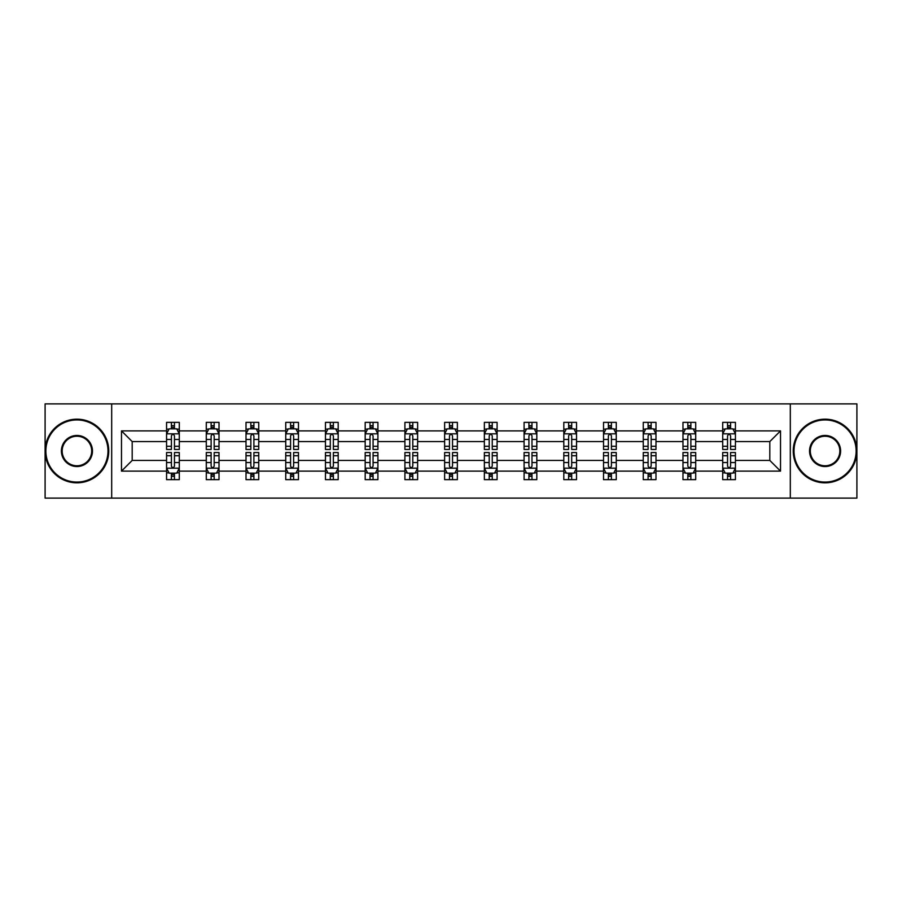 <?xml version="1.0" encoding="UTF-8"?>
<svg xmlns="http://www.w3.org/2000/svg" width="902" height="902" viewBox="0 0 902 902"><rect width="100%" height="100%" fill="white"/><g stroke="black" fill="none" stroke-linecap="round" stroke-linejoin="round"><path stroke-width="1.35" d="M790.31 403.893L45.1 403.893L45.1 498.107L856.9 498.107L856.9 403.893L790.31 403.893L790.31 498.107M735.434 471.115L735.434 460.426L769.812 460.426L780.512 471.115L735.434 471.115L735.434 479.65L730.597 479.65L730.597 473.155M111.69 498.107L111.69 403.893M722.705 471.115L695.713 471.115L695.713 460.426L722.705 460.426L722.705 479.65L735.434 479.65L735.434 472.851L733.044 472.851M695.713 471.115L695.713 479.65L690.876 479.65L690.876 473.155M682.983 471.115L655.991 471.115L655.991 460.426L682.983 460.426L682.983 479.65L695.713 479.65L695.713 472.851L693.322 472.851M655.991 471.115L655.991 479.65L651.154 479.65L651.154 473.155M643.25 471.115L616.258 471.115L616.258 460.426L643.25 460.426L643.25 479.65L655.991 479.65L655.991 472.851L653.589 472.851M616.258 471.115L616.258 479.65L611.421 479.65L611.421 473.155M603.528 471.115L576.536 471.115L576.536 460.426L603.528 460.426L603.528 479.65L616.258 479.65L616.258 472.851L613.867 472.851M576.536 471.115L576.536 479.65L571.699 479.65L571.699 473.155M563.806 471.115L536.814 471.115L536.814 460.426L563.806 460.426L563.806 479.65L576.536 479.65L576.536 472.851L574.146 472.851M536.814 471.115L536.814 479.65L531.977 479.65L531.977 473.155M524.085 471.115L497.092 471.115L497.092 460.426L524.085 460.426L524.085 479.65L536.814 479.65L536.814 472.851L534.424 472.851M497.092 471.115L497.092 479.65L492.255 479.65L492.255 473.155M484.363 471.115L457.37 471.115L457.37 460.426L484.363 460.426L484.363 479.65L497.092 479.65L497.092 472.851L494.702 472.851M457.37 471.115L457.37 479.65L452.533 479.65L452.533 473.155M444.63 471.115L417.637 471.115L417.637 460.426L444.63 460.426L444.63 479.65L457.37 479.65L457.37 472.851L454.969 472.851M417.637 471.115L417.637 479.65L412.8 479.65L412.8 473.155M404.908 471.115L377.915 471.115L377.915 460.426L404.908 460.426L404.908 479.65L417.637 479.65L417.637 472.851L415.247 472.851M377.915 471.115L377.915 479.65L373.078 479.65L373.078 473.155M365.186 471.115L338.194 471.115L338.194 460.426L365.186 460.426L365.186 479.65L377.915 479.65L377.915 472.851L375.525 472.851M338.194 471.115L338.194 479.65L333.357 479.65L333.357 473.155M325.464 471.115L298.472 471.115L298.472 460.426L325.464 460.426L325.464 479.65L338.194 479.65L338.194 472.851L335.803 472.851M298.472 471.115L298.472 479.65L293.635 479.65L293.635 473.155M285.742 471.115L258.75 471.115L258.75 460.426L285.742 460.426L285.742 479.65L298.472 479.65L298.472 472.851L296.07 472.851M258.75 471.115L258.75 479.65L253.902 479.65L253.902 473.155M246.009 471.115L219.017 471.115L219.017 460.426L246.009 460.426L246.009 479.65L258.75 479.65L258.75 472.851L256.348 472.851M219.017 471.115L219.017 479.65L214.18 479.65L214.18 473.155M206.287 471.115L179.295 471.115L179.295 460.426L206.287 460.426L206.287 479.65L219.017 479.65L219.017 472.851L216.627 472.851M179.295 471.115L179.295 479.65L174.458 479.65L174.458 473.155M166.566 471.115L121.488 471.115L121.488 430.885L166.566 430.885L166.566 441.574L132.188 441.574L132.188 460.426L166.566 460.426L166.566 479.65L179.295 479.65L179.295 472.851L176.905 472.851M168.956 429.149L166.566 429.149L166.566 422.35L166.566 430.885M171.403 428.845L171.403 422.35L166.566 422.35L179.295 422.35L179.295 430.885L206.287 430.885L206.287 422.35L219.017 422.35L219.017 430.885L246.009 430.885L246.009 422.35L258.75 422.35L258.75 430.885L285.742 430.885L285.742 422.35L298.472 422.35L298.472 430.885L325.464 430.885L325.464 422.35L338.194 422.35L338.194 430.885L365.186 430.885L365.186 422.35L377.915 422.35L377.915 430.885L404.908 430.885L404.908 422.35L417.637 422.35L417.637 430.885L444.63 430.885L444.63 422.35L457.37 422.35L457.37 430.885L484.363 430.885L484.363 422.35L497.092 422.35L497.092 430.885L524.085 430.885L524.085 422.35L536.814 422.35L536.814 430.885L563.806 430.885L563.806 422.35L576.536 422.35L576.536 430.885L603.528 430.885L603.528 422.35L616.258 422.35L616.258 430.885L643.25 430.885L643.25 422.35L655.991 422.35L655.991 430.885L682.983 430.885L682.983 422.35L695.713 422.35L695.713 430.885L722.705 430.885L722.705 422.35L735.434 422.35L735.434 430.885L780.512 430.885L780.512 471.115M722.705 430.885L722.705 441.574L695.713 441.574L695.713 430.885M682.983 430.885L682.983 441.574L655.991 441.574L655.991 430.885M643.25 430.885L643.25 441.574L616.258 441.574L616.258 430.885M603.528 430.885L603.528 441.574L576.536 441.574L576.536 430.885M563.806 430.885L563.806 441.574L536.814 441.574L536.814 430.885M524.085 430.885L524.085 441.574L497.092 441.574L497.092 430.885M484.363 430.885L484.363 441.574L457.37 441.574L457.37 430.885M444.63 430.885L444.63 441.574L417.637 441.574L417.637 430.885M404.908 430.885L404.908 441.574L377.915 441.574L377.915 430.885M365.186 430.885L365.186 441.574L338.194 441.574L338.194 430.885M325.464 430.885L325.464 441.574L298.472 441.574L298.472 430.885M285.742 430.885L285.742 441.574L258.75 441.574L258.75 430.885M246.009 430.885L246.009 441.574L219.017 441.574L219.017 430.885M206.287 430.885L206.287 441.574L179.295 441.574L179.295 430.885M121.488 430.885L132.188 441.574M769.812 460.426L769.812 441.574L735.434 441.574L735.434 430.885M727.542 428.721L730.597 428.721M687.82 428.721L690.876 428.721M648.098 428.721L651.154 428.721M608.365 428.721L611.421 428.721M568.643 428.721L571.699 428.721M528.922 428.721L531.977 428.721M489.2 428.721L492.255 428.721M449.467 428.721L452.533 428.721M409.745 428.721L412.8 428.721M370.023 428.721L373.078 428.721M330.301 428.721L333.357 428.721M290.579 428.721L293.635 428.721M250.846 428.721L253.902 428.721M211.124 428.721L214.18 428.721M171.403 428.721L174.458 428.721M171.403 473.279L174.458 473.279M211.124 473.279L214.18 473.279M250.846 473.279L253.902 473.279M290.579 473.279L293.635 473.279M330.301 473.279L333.357 473.279M370.023 473.279L373.078 473.279M409.745 473.279L412.8 473.279M449.467 473.279L452.533 473.279M489.2 473.279L492.255 473.279M528.922 473.279L531.977 473.279M568.643 473.279L571.699 473.279M608.365 473.279L611.421 473.279M648.098 473.279L651.154 473.279M687.82 473.279L690.876 473.279M727.542 473.279L730.597 473.279M132.188 460.426L121.488 471.115M780.512 430.885L769.812 441.574M174.458 425.665L171.403 425.665M166.566 446.276L166.566 449.467L171.403 449.467L171.403 446.276L166.566 446.276L166.566 441.574M179.295 441.574L179.295 449.467L174.458 449.467L174.458 435.846C173.443 433.885 172.417 433.885 171.403 435.846L171.403 446.276M176.905 429.149L179.295 429.149L179.295 422.35L174.458 422.35L174.458 428.845M179.295 433.941L176.747 428.845L169.114 428.845L166.566 433.941M171.403 476.335L174.458 476.335M179.295 455.724L179.295 452.533L174.458 452.533L174.458 455.724L179.295 455.724L179.295 460.426M166.566 460.426L166.566 452.533L171.403 452.533L171.403 466.154C172.417 468.115 173.443 468.115 174.458 466.154L174.458 455.724M168.956 472.851L166.566 472.851L166.566 479.65L171.403 479.65L171.403 473.155M166.566 468.059L169.114 473.155L176.747 473.155L179.295 468.059M76.929 419.937A31.063 31.063 0 0 0 45.867 451A31.063 31.063 0 0 0 76.929 482.063A31.063 31.063 0 0 0 107.992 451A31.063 31.063 0 0 0 76.929 419.937M76.929 482.829A31.829 31.829 0 0 1 45.1 451A31.829 31.829 0 0 1 76.929 419.171A31.829 31.829 0 0 1 108.759 451A31.829 31.829 0 0 1 76.929 482.829M76.929 435.463A15.537 15.537 0 0 1 92.466 451A15.537 15.537 0 0 1 76.929 466.537A15.537 15.537 0 0 1 61.392 451A15.537 15.537 0 0 1 76.929 435.463M76.929 465.77A14.77 14.77 0 0 0 91.7 451A14.77 14.77 0 0 0 76.929 436.23A14.77 14.77 0 0 0 62.159 451A14.77 14.77 0 0 0 76.929 465.77M825.071 419.937A31.063 31.063 0 0 0 794.008 451A31.063 31.063 0 0 0 825.071 482.063A31.063 31.063 0 0 0 856.133 451A31.063 31.063 0 0 0 825.071 419.937M825.071 482.829A31.829 31.829 0 0 1 793.241 451A31.829 31.829 0 0 1 825.071 419.171A31.829 31.829 0 0 1 856.9 451A31.829 31.829 0 0 1 825.071 482.829M825.071 435.463A15.537 15.537 0 0 1 840.608 451A15.537 15.537 0 0 1 825.071 466.537A15.537 15.537 0 0 1 809.534 451A15.537 15.537 0 0 1 825.071 435.463M825.071 465.77A14.77 14.77 0 0 0 839.841 451A14.77 14.77 0 0 0 825.071 436.23A14.77 14.77 0 0 0 810.3 451A14.77 14.77 0 0 0 825.071 465.77M214.18 425.665L211.124 425.665M208.678 429.149L206.287 429.149L206.287 422.35L211.124 422.35L211.124 428.845M206.287 446.276L206.287 449.467L211.124 449.467L211.124 446.276L206.287 446.276L206.287 441.574M219.017 441.574L219.017 449.467L214.18 449.467L214.18 435.846C213.165 433.885 212.15 433.885 211.124 435.846L211.124 446.276M216.627 429.149L219.017 429.149L219.017 422.35L214.18 422.35L214.18 428.845M219.017 433.941L216.469 428.845L208.836 428.845L206.287 433.941M253.902 425.665L250.846 425.665M248.411 429.149L246.009 429.149L246.009 422.35L250.846 422.35L250.846 428.845M246.009 446.276L246.009 449.467L250.846 449.467L250.846 446.276L246.009 446.276L246.009 441.574M258.75 441.574L258.75 449.467L253.902 449.467L253.902 435.846C252.887 433.885 251.872 433.885 250.846 435.846L250.846 446.276M256.348 429.149L258.75 429.149L258.75 422.35L253.902 422.35L253.902 428.845M258.75 433.941L256.202 428.845L248.557 428.845L246.009 433.941M211.124 476.335L214.18 476.335M219.017 455.724L219.017 452.533L214.18 452.533L214.18 455.724L219.017 455.724L219.017 460.426M206.287 460.426L206.287 452.533L211.124 452.533L211.124 466.154C212.139 468.115 213.165 468.115 214.18 466.154L214.18 455.724M208.678 472.851L206.287 472.851L206.287 479.65L211.124 479.65L211.124 473.155M206.287 468.059L208.836 473.155L216.469 473.155L219.017 468.059M250.846 476.335L253.902 476.335M258.75 455.724L258.75 452.533L253.902 452.533L253.902 455.724L258.75 455.724L258.75 460.426M246.009 460.426L246.009 452.533L250.846 452.533L250.846 466.154C251.872 468.115 252.887 468.115 253.902 466.154L253.902 455.724M248.411 472.851L246.009 472.851L246.009 479.65L250.846 479.65L250.846 473.155M246.009 468.059L248.557 473.155L256.202 473.155L258.75 468.059M293.635 425.665L290.579 425.665M288.133 429.149L285.742 429.149L285.742 422.35L290.579 422.35L290.579 428.845M285.742 446.276L285.742 449.467L290.579 449.467L290.579 446.276L285.742 446.276L285.742 441.574M298.472 441.574L298.472 449.467L293.635 449.467L293.635 435.846C292.609 433.885 291.594 433.885 290.579 435.846L290.579 446.276M296.07 429.149L298.472 429.149L298.472 422.35L293.635 422.35L293.635 428.845M298.472 433.941L295.924 428.845L288.279 428.845L285.742 433.941M290.579 476.335L293.635 476.335M298.472 455.724L298.472 452.533L293.635 452.533L293.635 455.724L298.472 455.724L298.472 460.426M285.742 460.426L285.742 452.533L290.579 452.533L290.579 466.154C291.594 468.115 292.609 468.115 293.635 466.154L293.635 455.724M288.133 472.851L285.742 472.851L285.742 479.65L290.579 479.65L290.579 473.155M285.742 468.059L288.279 473.155L295.924 473.155L298.472 468.059M333.357 425.665L330.301 425.665M327.854 429.149L325.464 429.149L325.464 422.35L330.301 422.35L330.301 428.845M325.464 446.276L325.464 449.467L330.301 449.467L330.301 446.276L325.464 446.276L325.464 441.574M338.194 441.574L338.194 449.467L333.357 449.467L333.357 435.846C332.342 433.885 331.316 433.885 330.301 435.846L330.301 446.276M335.803 429.149L338.194 429.149L338.194 422.35L333.357 422.35L333.357 428.845M338.194 433.941L335.645 428.845L328.012 428.845L325.464 433.941M330.301 476.335L333.357 476.335M338.194 455.724L338.194 452.533L333.357 452.533L333.357 455.724L338.194 455.724L338.194 460.426M325.464 460.426L325.464 452.533L330.301 452.533L330.301 466.154C331.316 468.115 332.331 468.115 333.357 466.154L333.357 455.724M327.854 472.851L325.464 472.851L325.464 479.65L330.301 479.65L330.301 473.155M325.464 468.059L328.012 473.155L335.645 473.155L338.194 468.059M373.078 425.665L370.023 425.665M367.576 429.149L365.186 429.149L365.186 422.35L370.023 422.35L370.023 428.845M365.186 446.276L365.186 449.467L370.023 449.467L370.023 446.276L365.186 446.276L365.186 441.574M377.915 441.574L377.915 449.467L373.078 449.467L373.078 435.846C372.064 433.885 371.049 433.885 370.023 435.846L370.023 446.276M375.525 429.149L377.915 429.149L377.915 422.35L373.078 422.35L373.078 428.845M377.915 433.941L375.367 428.845L367.734 428.845L365.186 433.941M370.023 476.335L373.078 476.335M377.915 455.724L377.915 452.533L373.078 452.533L373.078 455.724L377.915 455.724L377.915 460.426M365.186 460.426L365.186 452.533L370.023 452.533L370.023 466.154C371.038 468.115 372.064 468.115 373.078 466.154L373.078 455.724M367.576 472.851L365.186 472.851L365.186 479.65L370.023 479.65L370.023 473.155M365.186 468.059L367.734 473.155L375.367 473.155L377.915 468.059M412.8 425.665L409.745 425.665M407.298 429.149L404.908 429.149L404.908 422.35L409.745 422.35L409.745 428.845M404.908 446.276L404.908 449.467L409.745 449.467L409.745 446.276L404.908 446.276L404.908 441.574M417.637 441.574L417.637 449.467L412.8 449.467L412.8 435.846C411.786 433.885 410.771 433.885 409.745 435.846L409.745 446.276M415.247 429.149L417.637 429.149L417.637 422.35L412.8 422.35L412.8 428.845M417.637 433.941L415.1 428.845L407.456 428.845L404.908 433.941M409.745 476.335L412.8 476.335M417.637 455.724L417.637 452.533L412.8 452.533L412.8 455.724L417.637 455.724L417.637 460.426M404.908 460.426L404.908 452.533L409.745 452.533L409.745 466.154C410.76 468.115 411.786 468.115 412.8 466.154L412.8 455.724M407.298 472.851L404.908 472.851L404.908 479.65L409.745 479.65L409.745 473.155M404.908 468.059L407.456 473.155L415.1 473.155L417.637 468.059M452.533 425.665L449.467 425.665M447.031 429.149L444.63 429.149L444.63 422.35L449.467 422.35L449.467 428.845M444.63 446.276L444.63 449.467L449.467 449.467L449.467 446.276L444.63 446.276L444.63 441.574M457.37 441.574L457.37 449.467L452.533 449.467L452.533 435.846C451.507 433.885 450.493 433.885 449.467 435.846L449.467 446.276M454.969 429.149L457.37 429.149L457.37 422.35L452.533 422.35L452.533 428.845M457.37 433.941L454.822 428.845L447.178 428.845L444.63 433.941M449.467 476.335L452.533 476.335M457.37 455.724L457.37 452.533L452.533 452.533L452.533 455.724L457.37 455.724L457.37 460.426M444.63 460.426L444.63 452.533L449.467 452.533L449.467 466.154C450.493 468.115 451.507 468.115 452.533 466.154L452.533 455.724M447.031 472.851L444.63 472.851L444.63 479.65L449.467 479.65L449.467 473.155M444.63 468.059L447.178 473.155L454.822 473.155L457.37 468.059M492.255 425.665L489.2 425.665M486.753 429.149L484.363 429.149L484.363 422.35L489.2 422.35L489.2 428.845M484.363 446.276L484.363 449.467L489.2 449.467L489.2 446.276L484.363 446.276L484.363 441.574M497.092 441.574L497.092 449.467L492.255 449.467L492.255 435.846C491.24 433.885 490.214 433.885 489.2 435.846L489.2 446.276M494.702 429.149L497.092 429.149L497.092 422.35L492.255 422.35L492.255 428.845M497.092 433.941L494.544 428.845L486.9 428.845L484.363 433.941M489.2 476.335L492.255 476.335M497.092 455.724L497.092 452.533L492.255 452.533L492.255 455.724L497.092 455.724L497.092 460.426M484.363 460.426L484.363 452.533L489.2 452.533L489.2 466.154C490.214 468.115 491.229 468.115 492.255 466.154L492.255 455.724M486.753 472.851L484.363 472.851L484.363 479.65L489.2 479.65L489.2 473.155M484.363 468.059L486.9 473.155L494.544 473.155L497.092 468.059M531.977 425.665L528.922 425.665M526.475 429.149L524.085 429.149L524.085 422.35L528.922 422.35L528.922 428.845M524.085 446.276L524.085 449.467L528.922 449.467L528.922 446.276L524.085 446.276L524.085 441.574M536.814 441.574L536.814 449.467L531.977 449.467L531.977 435.846C530.962 433.885 529.936 433.885 528.922 435.846L528.922 446.276M534.424 429.149L536.814 429.149L536.814 422.35L531.977 422.35L531.977 428.845M536.814 433.941L534.266 428.845L526.633 428.845L524.085 433.941M571.699 425.665L568.643 425.665M566.197 429.149L563.806 429.149L563.806 422.35L568.643 422.35L568.643 428.845M563.806 446.276L563.806 449.467L568.643 449.467L568.643 446.276L563.806 446.276L563.806 441.574M576.536 441.574L576.536 449.467L571.699 449.467L571.699 435.846C570.684 433.885 569.669 433.885 568.643 435.846L568.643 446.276M574.146 429.149L576.536 429.149L576.536 422.35L571.699 422.35L571.699 428.845M576.536 433.941L573.988 428.845L566.355 428.845L563.806 433.941M611.421 425.665L608.365 425.665M605.93 429.149L603.528 429.149L603.528 422.35L608.365 422.35L608.365 428.845M603.528 446.276L603.528 449.467L608.365 449.467L608.365 446.276L603.528 446.276L603.528 441.574M616.258 441.574L616.258 449.467L611.421 449.467L611.421 435.846C610.406 433.885 609.391 433.885 608.365 435.846L608.365 446.276M613.867 429.149L616.258 429.149L616.258 422.35L611.421 422.35L611.421 428.845M616.258 433.941L613.721 428.845L606.076 428.845L603.528 433.941M528.922 476.335L531.977 476.335M536.814 455.724L536.814 452.533L531.977 452.533L531.977 455.724L536.814 455.724L536.814 460.426M524.085 460.426L524.085 452.533L528.922 452.533L528.922 466.154C529.936 468.115 530.951 468.115 531.977 466.154L531.977 455.724M526.475 472.851L524.085 472.851L524.085 479.65L528.922 479.65L528.922 473.155M524.085 468.059L526.633 473.155L534.266 473.155L536.814 468.059M568.643 476.335L571.699 476.335M576.536 455.724L576.536 452.533L571.699 452.533L571.699 455.724L576.536 455.724L576.536 460.426M563.806 460.426L563.806 452.533L568.643 452.533L568.643 466.154C569.658 468.115 570.684 468.115 571.699 466.154L571.699 455.724M566.197 472.851L563.806 472.851L563.806 479.65L568.643 479.65L568.643 473.155M563.806 468.059L566.355 473.155L573.988 473.155L576.536 468.059M608.365 476.335L611.421 476.335M616.258 455.724L616.258 452.533L611.421 452.533L611.421 455.724L616.258 455.724L616.258 460.426M603.528 460.426L603.528 452.533L608.365 452.533L608.365 466.154C609.391 468.115 610.406 468.115 611.421 466.154L611.421 455.724M605.93 472.851L603.528 472.851L603.528 479.65L608.365 479.65L608.365 473.155M603.528 468.059L606.076 473.155L613.721 473.155L616.258 468.059M651.154 425.665L648.098 425.665M645.652 429.149L643.25 429.149L643.25 422.35L648.098 422.35L648.098 428.845M643.25 446.276L643.25 449.467L648.098 449.467L648.098 446.276L643.25 446.276L643.25 441.574M655.991 441.574L655.991 449.467L651.154 449.467L651.154 435.846C650.128 433.885 649.113 433.885 648.098 435.846L648.098 446.276M653.589 429.149L655.991 429.149L655.991 422.35L651.154 422.35L651.154 428.845M655.991 433.941L653.443 428.845L645.798 428.845L643.25 433.941M648.098 476.335L651.154 476.335M655.991 455.724L655.991 452.533L651.154 452.533L651.154 455.724L655.991 455.724L655.991 460.426M643.25 460.426L643.25 452.533L648.098 452.533L648.098 466.154C649.113 468.115 650.128 468.115 651.154 466.154L651.154 455.724M645.652 472.851L643.25 472.851L643.25 479.65L648.098 479.65L648.098 473.155M643.25 468.059L645.798 473.155L653.443 473.155L655.991 468.059M690.876 425.665L687.82 425.665M685.373 429.149L682.983 429.149L682.983 422.35L687.82 422.35L687.82 428.845M682.983 446.276L682.983 449.467L687.82 449.467L687.82 446.276L682.983 446.276L682.983 441.574M695.713 441.574L695.713 449.467L690.876 449.467L690.876 435.846C689.861 433.885 688.835 433.885 687.82 435.846L687.82 446.276M693.322 429.149L695.713 429.149L695.713 422.35L690.876 422.35L690.876 428.845M695.713 433.941L693.164 428.845L685.531 428.845L682.983 433.941M687.82 476.335L690.876 476.335M695.713 455.724L695.713 452.533L690.876 452.533L690.876 455.724L695.713 455.724L695.713 460.426M682.983 460.426L682.983 452.533L687.82 452.533L687.82 466.154C688.835 468.115 689.85 468.115 690.876 466.154L690.876 455.724M685.373 472.851L682.983 472.851L682.983 479.65L687.82 479.65L687.82 473.155M682.983 468.059L685.531 473.155L693.164 473.155L695.713 468.059M730.597 425.665L727.542 425.665M725.095 429.149L722.705 429.149L722.705 422.35L727.542 422.35L727.542 428.845M722.705 446.276L722.705 449.467L727.542 449.467L727.542 446.276L722.705 446.276L722.705 441.574M735.434 441.574L735.434 449.467L730.597 449.467L730.597 435.846C729.583 433.885 728.557 433.885 727.542 435.846L727.542 446.276M733.044 429.149L735.434 429.149L735.434 422.35L730.597 422.35L730.597 428.845M735.434 433.941L732.886 428.845L725.253 428.845L722.705 433.941M727.542 476.335L730.597 476.335M735.434 455.724L735.434 452.533L730.597 452.533L730.597 455.724L735.434 455.724L735.434 460.426M722.705 460.426L722.705 452.533L727.542 452.533L727.542 466.154C728.557 468.115 729.583 468.115 730.597 466.154L730.597 455.724M725.095 472.851L722.705 472.851L722.705 479.65L727.542 479.65L727.542 473.155M722.705 468.059L725.253 473.155L732.886 473.155L735.434 468.059M179.227 433.817L166.633 433.817M179.295 446.276L174.458 446.276M171.403 439.454L166.566 439.454M179.295 439.454L174.458 439.454M174.458 427.289L171.403 427.289M166.633 468.183L179.227 468.183M166.566 455.724L171.403 455.724M174.458 462.546L179.295 462.546M166.566 462.546L171.403 462.546M171.403 474.711L174.458 474.711M218.96 433.817L206.355 433.817M219.017 446.276L214.18 446.276M211.124 439.454L206.287 439.454M219.017 439.454L214.18 439.454M214.18 427.289L211.124 427.289M258.682 433.817L246.077 433.817M258.75 446.276L253.902 446.276M250.846 439.454L246.009 439.454M258.75 439.454L253.902 439.454M253.902 427.289L250.846 427.289M206.355 468.183L218.96 468.183M206.287 455.724L211.124 455.724M214.18 462.546L219.017 462.546M206.287 462.546L211.124 462.546M211.124 474.711L214.18 474.711M246.077 468.183L258.682 468.183M246.009 455.724L250.846 455.724M253.902 462.546L258.75 462.546M246.009 462.546L250.846 462.546M250.846 474.711L253.902 474.711M298.404 433.817L285.799 433.817M298.472 446.276L293.635 446.276M290.579 439.454L285.742 439.454M298.472 439.454L293.635 439.454M293.635 427.289L290.579 427.289M285.799 468.183L298.404 468.183M285.742 455.724L290.579 455.724M293.635 462.546L298.472 462.546M285.742 462.546L290.579 462.546M290.579 474.711L293.635 474.711M338.126 433.817L325.521 433.817M338.194 446.276L333.357 446.276M330.301 439.454L325.464 439.454M338.194 439.454L333.357 439.454M333.357 427.289L330.301 427.289M325.521 468.183L338.126 468.183M325.464 455.724L330.301 455.724M333.357 462.546L338.194 462.546M325.464 462.546L330.301 462.546M330.301 474.711L333.357 474.711M377.859 433.817L365.254 433.817M377.915 446.276L373.078 446.276M370.023 439.454L365.186 439.454M377.915 439.454L373.078 439.454M373.078 427.289L370.023 427.289M365.254 468.183L377.859 468.183M365.186 455.724L370.023 455.724M373.078 462.546L377.915 462.546M365.186 462.546L370.023 462.546M370.023 474.711L373.078 474.711M417.581 433.817L404.975 433.817M417.637 446.276L412.8 446.276M409.745 439.454L404.908 439.454M417.637 439.454L412.8 439.454M412.8 427.289L409.745 427.289M404.975 468.183L417.581 468.183M404.908 455.724L409.745 455.724M412.8 462.546L417.637 462.546M404.908 462.546L409.745 462.546M409.745 474.711L412.8 474.711M457.303 433.817L444.697 433.817M457.37 446.276L452.533 446.276M449.467 439.454L444.63 439.454M457.37 439.454L452.533 439.454M452.533 427.289L449.467 427.289M444.697 468.183L457.303 468.183M444.63 455.724L449.467 455.724M452.533 462.546L457.37 462.546M444.63 462.546L449.467 462.546M449.467 474.711L452.533 474.711M497.025 433.817L484.419 433.817M497.092 446.276L492.255 446.276M489.2 439.454L484.363 439.454M497.092 439.454L492.255 439.454M492.255 427.289L489.2 427.289M484.419 468.183L497.025 468.183M484.363 455.724L489.2 455.724M492.255 462.546L497.092 462.546M484.363 462.546L489.2 462.546M489.2 474.711L492.255 474.711M536.746 433.817L524.141 433.817M536.814 446.276L531.977 446.276M528.922 439.454L524.085 439.454M536.814 439.454L531.977 439.454M531.977 427.289L528.922 427.289M576.479 433.817L563.874 433.817M576.536 446.276L571.699 446.276M568.643 439.454L563.806 439.454M576.536 439.454L571.699 439.454M571.699 427.289L568.643 427.289M616.201 433.817L603.596 433.817M616.258 446.276L611.421 446.276M608.365 439.454L603.528 439.454M616.258 439.454L611.421 439.454M611.421 427.289L608.365 427.289M524.141 468.183L536.746 468.183M524.085 455.724L528.922 455.724M531.977 462.546L536.814 462.546M524.085 462.546L528.922 462.546M528.922 474.711L531.977 474.711M563.874 468.183L576.479 468.183M563.806 455.724L568.643 455.724M571.699 462.546L576.536 462.546M563.806 462.546L568.643 462.546M568.643 474.711L571.699 474.711M603.596 468.183L616.201 468.183M603.528 455.724L608.365 455.724M611.421 462.546L616.258 462.546M603.528 462.546L608.365 462.546M608.365 474.711L611.421 474.711M655.923 433.817L643.318 433.817M655.991 446.276L651.154 446.276M648.098 439.454L643.25 439.454M655.991 439.454L651.154 439.454M651.154 427.289L648.098 427.289M643.318 468.183L655.923 468.183M643.25 455.724L648.098 455.724M651.154 462.546L655.991 462.546M643.25 462.546L648.098 462.546M648.098 474.711L651.154 474.711M695.645 433.817L683.039 433.817M695.713 446.276L690.876 446.276M687.82 439.454L682.983 439.454M695.713 439.454L690.876 439.454M690.876 427.289L687.82 427.289M683.039 468.183L695.645 468.183M682.983 455.724L687.82 455.724M690.876 462.546L695.713 462.546M682.983 462.546L687.82 462.546M687.82 474.711L690.876 474.711M735.367 433.817L722.773 433.817M735.434 446.276L730.597 446.276M727.542 439.454L722.705 439.454M735.434 439.454L730.597 439.454M730.597 427.289L727.542 427.289M722.773 468.183L735.367 468.183M722.705 455.724L727.542 455.724M730.597 462.546L735.434 462.546M722.705 462.546L727.542 462.546M727.542 474.711L730.597 474.711"/></g></svg>
